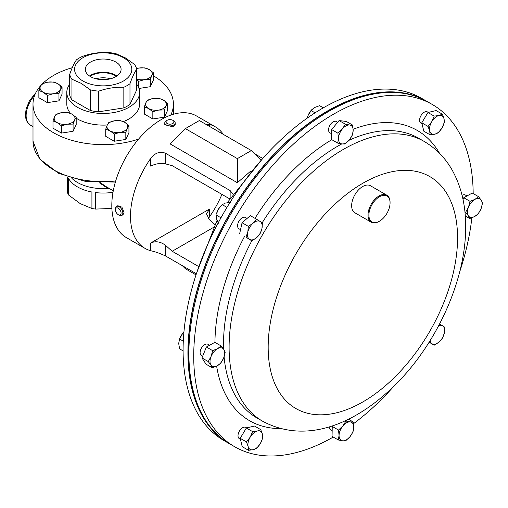 <?xml version="1.0" encoding="UTF-8"?>
<svg xmlns="http://www.w3.org/2000/svg" width="508" height="508" viewBox="0 0 508 508"><rect width="100%" height="100%" fill="white"/><g stroke="black" fill="none" stroke-linecap="round" stroke-linejoin="round"><path stroke-width="0.76" d="M107.328 79.4A14.624 8.446 0 0 0 99.079 79.4M116.326 76.371A16.986 9.804 0 0 0 115.214 75.66A16.986 9.804 0 0 0 90.081 76.371M110.541 78.772A16.808 9.703 0 0 0 95.866 78.772M89.478 75.971A17.888 10.325 180 0 1 115.856 75.292A17.888 10.325 180 0 1 116.929 75.971M90.557 76.651A17.888 10.325 180 0 1 85.312 69.348A17.888 10.325 180 0 1 96.355 59.811A17.888 10.325 180 0 1 115.856 62.046A17.888 10.325 180 0 1 121.094 69.348A17.888 10.325 180 0 1 110.052 78.892A17.888 10.325 180 0 1 90.557 76.651M118.269 214.706L119.145 215.208A5.201 3.004 -120 0 0 121.742 215.468L123.006 214.738L124.016 212.496L121.907 207.137L117.812 205.727L116.542 206.458A5.201 3.004 -120 0 0 115.538 208.058A5.201 3.004 -120 0 0 115.468 208.839L115.468 209.848A3.962 2.286 -120 0 0 118.269 214.706A3.962 2.286 -120 0 0 121.018 213.684A3.962 2.286 -120 0 0 118.808 208.604A3.962 2.286 -120 0 0 115.519 209.252A3.962 2.286 -120 0 0 115.468 209.848M121.742 215.468A5.201 3.004 -120 0 0 122.752 213.868A5.201 3.004 -120 0 0 120.872 208.216A5.201 3.004 -120 0 0 116.542 206.458M167.176 120.282L166.306 120.783A5.201 3.004 0 0 0 164.782 122.911L164.782 124.473L172.879 126.892L175.184 124.473L175.184 122.911A5.201 3.004 0 0 0 173.66 120.783L172.784 120.282A3.962 2.286 0 0 0 167.773 119.996A3.962 2.286 0 0 0 167.176 120.282A3.962 2.286 0 0 0 166.922 123.349A3.962 2.286 0 0 0 172.187 123.8A3.962 2.286 0 0 0 172.784 120.282M164.782 122.911A5.201 3.004 0 0 0 167.532 125.559A5.201 3.004 0 0 0 172.879 125.406A5.201 3.004 0 0 0 175.184 122.911M123.425 57.671A28.6 16.51 180 0 1 123.425 81.026A28.6 16.51 180 0 1 82.982 81.026A28.6 16.51 180 0 1 82.982 57.671A28.6 16.51 180 0 1 123.425 57.671M90.335 89.846L81.14 83.312L71.945 79.229L71.945 99.879L90.335 110.496A33.801 19.514 0 0 0 98.723 111.792L123.838 107.906A33.801 19.514 0 0 0 129.978 104.362L136.709 89.859L136.709 69.215C134.474 72.396 132.232 77.229 129.978 83.712A33.801 19.514 180 0 1 123.838 87.262C115.513 86.925 107.137 88.221 98.723 91.142A33.801 19.514 180 0 1 90.335 89.846L90.335 110.496M71.945 99.879A33.801 19.514 0 0 1 69.698 95.034L69.698 74.39C71.933 67.958 74.174 63.125 76.429 59.887A33.801 19.514 180 0 1 82.569 56.344C90.894 53.435 99.27 52.14 107.683 52.457A33.801 19.514 180 0 1 116.072 53.759L125.266 57.836L134.461 64.37A33.801 19.514 180 0 1 136.709 69.215M69.698 84.233A36.405 21.018 0 0 0 66.802 92.45A36.405 21.018 0 0 0 77.464 107.309A36.405 21.018 0 0 0 117.132 111.868A36.405 21.018 0 0 0 139.605 92.45A36.405 21.018 0 0 0 136.709 84.233M76.194 118.186A36.405 21.018 0 0 0 77.464 118.961A36.405 21.018 0 0 0 107.302 124.981M123.323 121.615A36.405 21.018 0 0 0 139.605 104.102L139.605 92.45M40.926 85.388A70.206 40.532 0 0 0 33.001 104.102A70.206 40.532 0 0 0 53.562 132.759A70.206 40.532 0 0 0 138.589 139.103M170.771 115.106A70.206 40.532 0 0 0 173.406 104.102A70.206 40.532 0 0 0 153.416 75.775M67.589 177.019L67.589 192.869A36.405 21.018 0 0 0 68.593 195.034L80.258 203.632L91.923 208.502A36.405 21.018 0 0 0 95.669 209.08L111.881 208.439M71.965 178.41A36.405 21.018 0 0 0 77.464 182.48A36.405 21.018 0 0 0 107.899 188.462L99.149 182.645M109.582 188.639L107.899 188.462M68.593 195.034L68.593 178.549A36.405 21.018 0 0 0 77.464 186.9A36.405 21.018 0 0 0 91.923 192.018L91.923 208.502M95.669 209.08L95.669 192.596A36.405 21.018 0 0 0 112.998 192.278M232.905 194.081L230.137 190.576L165.424 153.213C159.887 151.149 154.984 152.876 150.711 158.388A70.206 40.532 120 0 0 130.486 216.237A70.206 40.532 120 0 0 145.028 248.374A70.206 40.532 120 0 0 150.711 250.73C154.953 251.606 159.855 253.333 165.424 255.911L196.38 273.78M223.323 134.385A70.206 40.532 120 0 0 215.233 126.778L196.552 115.995A70.206 40.532 120 0 0 142.45 134.798A70.206 40.532 120 0 0 111.811 205.454A70.206 40.532 120 0 0 126.346 237.592L145.028 248.374M208.388 218.605L209.544 216.764A70.206 40.532 120 0 0 221.92 194.38M389.839 205.486A14.98 8.649 120 0 0 390.068 202.857A14.98 8.649 120 0 0 380.562 196.177A14.98 8.649 120 0 0 369.106 212.458A14.98 8.649 120 0 0 379.476 221.202A14.98 8.649 120 0 0 389.839 205.486M379.476 221.202L379.031 221.456A15.602 9.004 -60 0 1 371.234 222.225A15.602 9.004 -60 0 1 368.236 212.344A15.602 9.004 -60 0 1 375.882 198.33A15.602 9.004 -60 0 1 386.836 195.205A15.602 9.004 -60 0 1 390.068 202.349L390.068 202.857M371.234 222.225L354.876 212.782A15.602 9.004 -60 0 1 351.879 202.902A15.602 9.004 -60 0 1 359.524 188.887A15.602 9.004 -60 0 1 370.478 185.763L386.836 195.205M409.905 94.64A197.301 113.913 120 0 0 264.306 165.278A197.301 113.913 120 0 0 188.131 353.162A197.301 113.913 120 0 0 214.967 432.283M240.449 439.299L239.357 438.671A6.502 3.753 -60 0 1 239.433 431.032A6.502 3.753 -60 0 1 245.859 427.412L246.717 427.907M239.008 228.784A6.502 3.753 -60 0 1 238.931 228.746A6.502 3.753 -60 0 1 238.862 228.702A6.502 3.753 -60 0 1 238.97 221.177A6.502 3.753 -60 0 1 245.434 217.488A6.502 3.753 -60 0 1 245.504 217.532M422.034 123.806L420.942 123.177A6.502 3.753 -60 0 1 421.018 115.545A6.502 3.753 -60 0 1 427.444 111.919L428.308 112.414M332.168 430.625L330.498 429.66A6.502 3.753 -60 0 1 329.152 426.847M462.077 195.351A6.502 3.753 -60 0 1 462.204 195.275A6.502 3.753 -60 0 1 465.347 195.015L466.979 195.955M331.572 133.75L329.902 132.785A6.502 3.753 -60 0 1 328.555 129.686A6.502 3.753 -60 0 1 331.438 123.215A6.502 3.753 -60 0 1 336.398 121.526L337.687 122.269M202.641 356.26L201.447 355.568A6.502 3.753 -60 0 1 200.476 350.298A6.502 3.753 -60 0 1 204.807 344.576A6.502 3.753 -60 0 1 207.95 344.31L209.582 345.256M333.254 437.058A197.612 114.09 -60 0 1 234.645 446.729A197.612 114.09 -60 0 1 193.719 356.641A197.612 114.09 -60 0 1 279.825 157.556A197.612 114.09 -60 0 1 432.251 104.457A197.612 114.09 -60 0 1 473.177 193.567M234.645 446.729L229.819 443.941A197.612 114.09 -60 0 1 188.893 353.854A197.612 114.09 -60 0 1 274.999 154.775A197.612 114.09 -60 0 1 427.431 101.67L432.251 104.457M426.936 101.39A197.612 114.09 120 0 0 426.447 101.105L421.621 98.323A197.612 114.09 120 0 0 223.787 212.808A197.612 114.09 120 0 0 224.015 440.595L228.841 443.376A197.612 114.09 120 0 0 229.33 443.655M426.447 101.105A197.612 114.09 120 0 0 228.606 215.595A197.612 114.09 120 0 0 228.841 443.376M178.949 341.014A10.401 6.007 -60 0 1 178.968 340.9A10.401 6.007 -60 0 1 182.359 333.934A10.401 6.007 -60 0 1 183.902 332.276L182.359 333.934L179.603 339.039L178.683 343.414L179.603 348.85L183.09 350.863M183.299 341.173L179.603 339.039M307.353 117.894A10.401 6.007 -60 0 1 307.372 117.812A10.401 6.007 -60 0 1 308.07 115.513A10.401 6.007 -60 0 1 312.407 109.093A10.401 6.007 -60 0 1 312.49 109.017M315.049 112.846L311.112 110.573L308.07 115.513L307.372 117.812M311.112 110.573L314.439 107.588L319.602 105.67L323.323 107.817M216.452 214.071A10.401 6.007 -60 0 1 218.319 209.34A10.401 6.007 -60 0 1 221.488 205.359L218.319 209.34L216.452 214.071M220.967 217.799L216.237 215.068L216.421 218.643L218.434 223.272M230.448 202.47L225.425 203.041L222.244 204.673L226.968 207.397M471.862 217.78A197.612 114.09 -60 0 1 459.626 272.072M393.49 386.626A197.612 114.09 -60 0 1 353.511 423.685M217.202 365.843A10.401 6.007 -60 0 1 210.915 365.055A10.401 6.007 -60 0 1 211.087 356.47L208.223 361.556L210.915 365.055L212.3 367.805L217.202 365.843L220.79 363.125L223.653 358.038A10.401 6.007 -60 0 1 217.202 365.843M223.818 349.453A10.401 6.007 -60 0 1 223.653 358.038L225.203 352.196L223.818 349.453L221.126 345.948L217.532 348.672A10.401 6.007 -60 0 1 223.818 349.453M217.532 348.672A10.401 6.007 120 0 0 211.087 356.47L212.636 350.628L217.532 348.672M221.126 345.948L214.865 342.341L206.375 347.015L201.968 357.943L206.045 364.192L212.3 367.805M206.375 347.015L212.636 350.628M201.968 357.943L208.223 361.556M338.468 138.519A10.401 6.007 -60 0 1 342.29 129.057A10.401 6.007 -60 0 1 349.637 125.006L345.357 124.174L342.29 129.057L337.909 133.185L338.468 138.519L337.712 143.097L341.998 143.929A10.401 6.007 -60 0 1 338.468 138.519M349.352 139.878A10.401 6.007 -60 0 1 341.998 143.929L344.97 144.005L349.352 139.878L352.419 134.995L353.168 130.416A10.401 6.007 -60 0 1 349.352 139.878M353.168 130.416A10.401 6.007 120 0 0 349.637 125.006L352.609 125.082L353.168 130.416M337.712 143.097L331.457 139.49L331.648 129.572L337.909 133.185M331.648 129.572L339.096 120.561L346.354 121.469L352.609 125.082M339.096 120.561L345.357 124.174M474.936 199.371A10.401 6.007 -60 0 1 481.216 200.152A10.401 6.007 -60 0 1 481.051 208.744L482.6 202.902L481.216 200.152L478.523 196.653L474.936 199.371L470.033 201.333L468.484 207.175A10.401 6.007 -60 0 1 474.936 199.371M468.319 215.76A10.401 6.007 -60 0 1 468.484 207.175L465.62 212.255L468.319 215.76L469.697 218.504L474.599 216.541A10.401 6.007 -60 0 1 468.319 215.76M474.599 216.541A10.401 6.007 120 0 0 481.051 208.744L478.187 213.824L474.599 216.541M463.029 199.574L463.779 197.72L472.269 193.04L478.523 196.653M463.779 197.72L470.033 201.333M464.903 211.842L465.62 212.255M465.265 215.944L469.697 218.504M353.771 427.291A10.401 6.007 -60 0 1 349.949 436.753A10.401 6.007 -60 0 1 342.595 440.804L345.567 440.88L349.949 436.753L353.016 431.87L353.771 427.291L353.206 421.957L350.241 421.881A10.401 6.007 -60 0 1 353.771 427.291M342.887 425.933A10.401 6.007 -60 0 1 350.241 421.881L345.954 421.049L342.887 425.933L338.506 430.06L339.065 435.394A10.401 6.007 -60 0 1 342.887 425.933M339.065 435.394A10.401 6.007 120 0 0 342.595 440.804L338.309 439.972L339.065 435.394M348.45 419.208L353.206 421.957M345.332 420.694L345.954 421.049M338.309 439.972L332.054 436.366L332.251 426.447L332.905 425.653M332.251 426.447L338.506 430.06M431.781 121.653A10.401 6.007 -60 0 1 438.925 115.519A10.401 6.007 -60 0 1 444.005 118.726L442.341 114.16L438.925 115.519L434.194 116.116L431.781 121.653L428.054 126.435L429.717 130.994A10.401 6.007 -60 0 1 431.781 121.653M434.797 134.201A10.401 6.007 -60 0 1 429.717 130.994L430.066 134.798L434.797 134.201L438.214 132.848L441.941 128.067A10.401 6.007 -60 0 1 434.797 134.201M441.941 128.067A10.401 6.007 120 0 0 444.005 118.726L444.354 122.53L441.941 128.067M430.066 134.798L423.805 131.191L421.799 122.822L427.939 112.503L434.194 116.116M421.799 122.822L428.054 126.435M427.939 112.503L436.086 110.547L442.341 114.16M249.536 239.37A10.401 6.007 -60 0 1 247.796 232.124A10.401 6.007 -60 0 1 253.111 223.183L248.329 226.346L247.796 232.124L245.942 237.134L251.809 240.836L256.591 237.674A10.401 6.007 -60 0 1 249.536 239.37M261.912 228.74A10.401 6.007 -60 0 1 256.591 237.674L260.064 233.756L261.912 228.74L262.446 222.968L260.166 221.494A10.401 6.007 -60 0 1 261.912 228.74M260.166 221.494A10.401 6.007 120 0 0 253.111 223.183L256.578 219.266L260.166 221.494M251.809 240.836L245.942 237.134M239.687 233.528L242.075 222.739L250.323 215.652L256.578 219.266M242.075 222.739L248.329 226.346M438.728 325.622A10.401 6.007 -60 0 1 442.601 325.844A10.401 6.007 -60 0 1 444.341 333.089A10.401 6.007 -60 0 1 439.026 342.03L442.493 338.106L444.341 333.089L444.875 327.317L439.591 323.977M429.247 342.024L431.965 343.719A10.401 6.007 -60 0 1 430.085 340.678M431.965 343.719A10.401 6.007 120 0 0 439.026 342.03L434.245 345.192L431.965 343.719M429.114 342.233L434.245 345.192M260.356 443.56A10.401 6.007 -60 0 1 253.213 449.694A10.401 6.007 -60 0 1 248.133 446.488L248.476 450.291L253.213 449.694L256.629 448.342L260.356 443.56L262.769 438.023L262.42 434.219A10.401 6.007 -60 0 1 260.356 443.56M257.34 431.013A10.401 6.007 -60 0 1 262.42 434.219L260.756 429.654L257.34 431.013L252.609 431.61L250.196 437.147A10.401 6.007 -60 0 1 257.34 431.013M250.196 437.147A10.401 6.007 120 0 0 248.133 446.488L246.469 441.928L250.196 437.147M248.476 450.291L242.221 446.678L240.214 438.315L246.348 427.996L254.502 426.041L260.756 429.654M246.348 427.996L252.609 431.61M240.214 438.315L246.469 441.928M254.413 153.638L262.75 158.452M215.233 126.778A70.206 40.532 120 0 0 209.544 124.422L206.515 124.682M237.363 182.734L237.363 158.623L185.382 128.613L170.097 143.897L237.363 182.734L250.977 170.859M213.474 227.425L172.187 251.263L198.425 266.414M214.903 224.542L209.544 219.793L206.502 213.938L209.544 209.023L150.711 242.989C155.613 240.843 160.515 241.605 165.424 245.269L172.187 251.263M229.692 198.869L172.187 165.665L165.424 163.855C160.515 162.935 155.613 163.69 150.711 166.129L150.711 158.388M260.979 160.204L251.333 150.559L237.363 158.623M185.382 128.613L199.352 120.548L251.333 150.559M182.302 265.652L185.382 268.732L196.018 274.879M100.482 182.683L105.429 186.239L113.278 190.773M72.263 67.716A70.206 40.532 0 0 0 42.716 83.522M66.802 92.45L66.802 104.102A36.405 21.018 0 0 0 70.625 113.481M76.194 117.373L76.194 124.593L73.088 131.293L61.487 133.09L52.991 128.187L52.991 120.961L57.239 122.657L61.487 125.863L67.285 124.206A10.401 6.007 180 0 1 57.239 122.657A10.401 6.007 0 0 1 54.547 116.853A10.401 6.007 180 0 1 61.9 112.611A10.401 6.007 180 0 1 71.945 114.16A10.401 6.007 180 0 1 74.638 119.964A10.401 6.007 180 0 1 67.285 124.206L73.088 124.073L74.638 119.964L76.194 117.373L71.945 114.16L67.704 112.471L61.9 112.611L56.102 114.262L54.547 116.853L52.991 120.961M136.563 68.644A10.401 6.007 180 0 1 139.122 68.028A10.401 6.007 180 0 1 149.168 69.577A10.401 6.007 0 0 1 151.86 75.381A10.401 6.007 180 0 1 144.507 79.629L150.304 79.489L151.86 75.381L153.416 72.79L153.416 80.016L150.304 86.709L138.944 88.468M62.065 86.919L57.817 83.712L53.569 82.017L47.771 82.156A10.401 6.007 180 0 1 57.817 83.712A10.401 6.007 180 0 1 60.509 89.51L62.065 86.919L62.065 94.145L58.953 100.844L47.352 102.635L38.862 97.733L38.862 90.513L43.11 92.202A10.401 6.007 180 0 1 40.418 86.404L38.862 90.513M167.545 103.238L167.545 110.465L164.44 117.164L152.838 118.955L144.348 114.052L144.348 106.832L148.59 108.522A10.401 6.007 180 0 1 145.898 102.724A10.401 6.007 180 0 1 153.257 98.476A10.401 6.007 180 0 1 163.303 100.032A10.401 6.007 180 0 1 165.995 105.829L167.545 103.238L163.303 100.032L159.055 98.336L153.257 98.476L147.453 100.133L145.898 102.724L144.348 106.832M128.937 125.533L128.937 132.753L125.825 139.452L114.23 141.249L105.734 136.347L105.734 129.121L109.982 130.816A10.401 6.007 180 0 1 107.29 125.012A10.401 6.007 180 0 1 114.643 120.764A10.401 6.007 180 0 1 124.689 122.32A10.401 6.007 180 0 1 127.381 128.124A10.401 6.007 180 0 1 120.028 132.366L125.825 132.226L127.381 128.124L128.937 125.533L124.689 122.32L120.447 120.631L114.643 120.764L108.845 122.422L107.29 125.012L105.734 129.121M123.838 107.906L123.838 87.262M98.723 91.142L98.723 111.792M129.978 83.712L129.978 104.362M71.945 79.229A33.801 19.514 180 0 1 69.698 74.39M73.088 131.293L73.088 124.073M61.487 133.09L61.487 125.863M136.709 79.591L138.703 81.28L144.507 79.629A10.401 6.007 180 0 1 136.709 79.058M153.416 72.79L149.168 69.577L144.92 67.888L139.122 68.028L136.544 68.586M138.703 87.801L138.703 81.28M150.304 86.709L150.304 79.489M53.156 93.758A10.401 6.007 180 0 1 43.11 92.202L47.352 95.415L53.156 93.758L58.953 93.618L60.509 89.51A10.401 6.007 180 0 1 53.156 93.758M47.771 82.156A10.401 6.007 0 0 0 40.418 86.404L41.967 83.814L47.771 82.156M47.352 102.635L47.352 95.415M58.953 100.844L58.953 93.618M158.636 110.077A10.401 6.007 180 0 1 148.59 108.522L152.838 111.735L158.636 110.077A10.401 6.007 0 0 0 165.995 105.829L164.44 109.938L158.636 110.077M152.838 118.955L152.838 111.735M164.44 117.164L164.44 109.938M109.982 130.816A10.401 6.007 0 0 0 120.028 132.366L114.23 134.023L109.982 130.816M114.23 141.249L114.23 134.023M125.825 139.452L125.825 132.226M34.677 95.294A20.803 12.008 120 0 0 30.442 125.171L27.134 121.825L25.908 118.815L25.4 114.706L26.156 108.845L29.489 100.692L35.757 92.856M115.367 182.086L85.242 181.343L58.42 173.234L39.802 159.093L33.001 141.122A70.206 40.532 0 0 0 53.562 169.786A70.206 40.532 0 0 0 115.684 181.013M262.566 421.202A161.544 93.269 -60 0 1 229.108 347.555A161.544 93.269 -60 0 1 299.498 184.81A161.544 93.269 -60 0 1 424.104 141.402C435.8 148.279 445.091 157.721 451.974 169.729C461.169 186.214 465.728 205.08 465.652 226.32C466.128 279.737 436.62 344.513 394.335 385.794C355.219 424.015 306.318 444.659 262.566 421.202L256.972 417.97A161.544 93.269 -60 0 1 224.091 356.864M223.603 349.136A161.544 93.269 -60 0 1 223.52 344.329A161.544 93.269 -60 0 1 251.79 240.83M280.626 428.606A167.615 96.774 -60 0 1 216.63 366.141M262.179 222.79A161.544 93.269 -60 0 1 341.814 143.91M348.964 140.335A161.544 93.269 -60 0 1 418.516 138.176L424.104 141.402M268.173 347.504A133.915 77.318 -60 0 1 362.649 183.363A133.915 77.318 -60 0 1 457.562 237.655A133.915 77.318 -60 0 1 363.087 401.796A133.915 77.318 -60 0 1 268.173 347.504M214.935 342.379A167.615 96.774 -60 0 1 244.475 236.544M254.978 218.338A167.615 96.774 -60 0 1 331.813 139.694M353.155 129.261A167.615 96.774 -60 0 1 439.547 153.34M209.544 124.422L209.544 126.435M150.711 242.989L150.711 250.73M209.544 209.023L209.544 216.764M165.424 153.213L165.424 163.855M230.137 190.576L230.137 198.19M165.424 245.269L165.424 255.911M173.406 114.256L173.406 104.102M30.442 125.171L33.001 126.651M245.434 217.488L247.079 218.44M196.64 272.98L217.03 220.402M227.235 202.692L262.782 158.426M238.931 228.746L240.538 229.673M33.001 141.122L33.001 104.102"/></g></svg>
